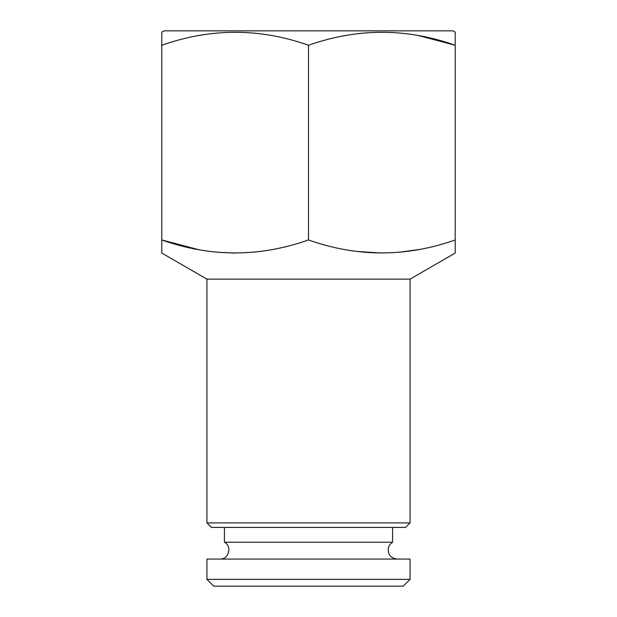 <?xml version="1.0" encoding="UTF-8"?>
<svg xmlns="http://www.w3.org/2000/svg" width="617" height="617" viewBox="0 0 617 617"><rect width="100%" height="100%" fill="white"/><g stroke="black" fill="none" stroke-linecap="round" stroke-linejoin="round"><path stroke-width="0.93" d="M455.207 32.153L455.207 45.257C406.433 27.973 357.536 27.973 308.5 45.257C259.726 27.973 210.821 27.973 161.793 45.257L161.793 32.153L164.045 30.85L452.955 30.85L455.207 32.153M455.207 239.959L455.207 253.063L410.066 279.131L206.934 279.131L161.793 253.063L161.793 239.959C210.567 257.243 259.464 257.243 308.5 239.959C357.274 257.243 406.179 257.243 455.207 239.959L455.207 45.257L418.935 35.686M260.42 251.404L252.168 252.307M235.146 253.063L218.171 252.307M198.065 249.53L161.793 239.959L161.793 45.257M418.935 249.53L398.883 252.307M381.854 253.063L356.58 251.404M198.065 35.686L199.152 35.485M308.5 239.959L308.5 45.257M224.426 527.404L224.426 542.22C232.385 546.222 228.807 559.58 219.907 559.064M224.426 542.22L392.574 542.22L389.998 544.449L388.471 547.356C387.437 554.135 390.314 558.038 397.093 559.064M206.934 579.378L410.066 579.378L403.294 586.15L213.706 586.15L206.934 579.378L206.934 559.064L410.066 559.064L410.066 579.378M206.934 522.892L410.066 522.892L405.554 527.404L211.446 527.404L206.934 522.892L206.934 279.131M392.574 527.404L392.574 542.22M410.066 279.131L410.066 522.892"/></g></svg>
